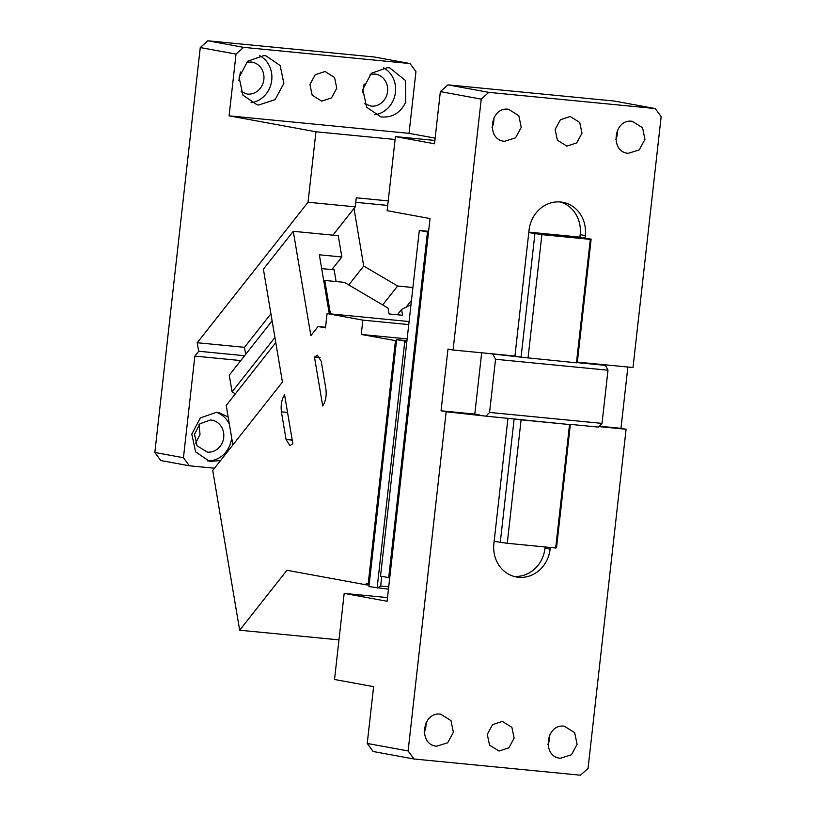 <?xml version="1.0" encoding="UTF-8"?>
<svg xmlns="http://www.w3.org/2000/svg" width="816" height="816" viewBox="0 0 816 816"><rect width="100%" height="100%" fill="white"/><g stroke="black" fill="none" stroke-linecap="round" stroke-linejoin="round"><path stroke-width="1.22" d="M396.505 340.823L361.243 334.448L407.143 338.905M395.474 340.721L368.189 583.93L366.149 583.552L366.007 584.786L369.107 585.082M369.22 584.021L368.189 583.93M406.868 341.374L396.627 339.68L406.939 340.68M396.627 339.68L368.934 586.582L388.457 589.183M408.745 324.584L362.845 320.127L327.094 313.558L325.482 327.879L318.087 326.522L310.865 335.682L293.27 231.305L263.395 269.178L282.438 382.072L212.731 470.455L239.669 630.217L286.936 570.272L366.007 584.786M406.684 342.985L404.807 341.18L377.104 588.081L380.654 586.021L388.722 586.806M239.669 630.217L338.977 639.877M330.419 313.885L324.788 280.459L323.881 281.622M275.777 342.608L226.205 405.46L232.866 444.934M410.968 304.796L401.574 309.448L402.553 315.272L389.059 313.956L388.079 308.132L344.393 282.367L324.788 280.459M397.382 314.762L401.574 309.448M331.888 269.606L341.843 256.979L338.252 235.681L293.27 231.305M318.087 326.522L325.553 327.247M327.094 313.558L409.091 321.545M314.466 356.98L317.455 355.256L321.239 361.315L325.9 389.008C326.696 395.852 325.635 401.503 322.718 405.97L314.466 356.98L320.076 357.52M381.745 576.331L380.654 586.021M281.408 411.825L286.069 439.508L289.853 445.567L292.852 443.853L284.59 394.852C281.673 399.32 280.612 404.981 281.408 411.825L287.548 412.417M329.297 313.772L319.352 254.796L341.843 256.979M361.243 334.448L362.845 320.127M435.142 138.139L409.03 133.345L415.956 71.624L410.04 63.556L374.279 56.998L207.845 40.8L200.267 47.552L154.846 452.472L160.762 460.54L189.363 465.793L183.447 457.725L194.851 356.102L198.676 351.247L197.237 342.73L308.04 202.246L315.945 131.774L229.102 115.841L236.018 54.111L200.267 47.552M395.107 139.475L315.945 131.774M388.212 200.899L356.286 197.798L355.266 206.836L308.04 202.246M387.702 205.438L355.776 202.327M412.906 287.507L397.616 286.018L363.712 266.016L354.001 208.437L332.928 235.161M411.468 300.37L406.062 307.224M235.385 393.822L232.07 391.864L229.255 375.176L272.105 320.841M244.606 355.725L198.676 351.247M240.771 360.57L194.851 356.102M409.03 133.345L229.102 115.841M410.04 63.556L243.596 47.359L236.018 54.111M325.023 71.512L315.2 74.735L309.937 84.446L312.171 95.197L321.698 101.133L331.52 97.91L336.773 88.199L334.54 77.449L325.023 71.512M387.529 67.616L371.341 73.267L362.804 89.454L366.639 107.233L380.725 116.79L382.439 117.035C392.955 117.433 400.717 112.465 405.715 102.133L405.46 80.458L389.691 67.891L387.529 67.616M263.823 55.58L247.636 61.231L239.098 77.418L242.933 95.197L257.02 104.754L258.733 104.999L275.104 99.613L283.876 83.436L280.143 65.515L265.996 55.855L263.823 55.58M214.486 468.231L189.363 465.793M228.143 416.966L218.678 412.559L216.515 412.274L200.328 417.935L191.791 434.112L195.626 451.891L209.712 461.458L220.544 460.55M199.033 424.677L200.022 434.408L195.646 443.149M364.14 84.007L362.549 92.647M240.434 71.971L238.853 80.611M154.846 452.472L183.447 457.725M270.922 313.793L244.474 347.33L197.237 342.73M355.266 206.836L354.001 208.437M245.657 354.379L244.474 347.33M321.688 268.617L334.142 269.831L336.121 281.571M348.779 284.957L363.712 266.016M232.07 391.864L274.921 337.528M382.684 304.949L397.616 286.018M243.596 47.359L207.845 40.8M383.387 67.718A24.857 22.583 -79.6 0 1 395.158 94.166A24.857 22.583 -79.6 0 1 374.768 114.719M259.692 55.682A24.857 22.583 -79.6 0 1 271.453 82.13A24.857 22.583 -79.6 0 1 251.063 102.683M216.097 412.253A24.857 22.583 -79.6 0 1 229.388 424.289M231.642 437.662A24.857 22.583 -79.6 0 1 207.182 460.826M210.436 419.985L210.885 420.016A16.157 14.678 -79.6 0 1 212.007 420.179A16.157 14.678 -79.6 0 1 223.625 438.1A16.157 14.678 -79.6 0 1 207.284 452.115L197.044 445.781L194.514 434.275L199.981 423.749L210.436 419.985M370.158 74.389L374.748 74.042A16.157 14.678 -79.6 0 1 375.87 74.195A16.157 14.678 -79.6 0 1 387.488 92.126A16.157 14.678 -79.6 0 1 371.147 106.141L364.762 103.785M246.452 62.353L251.042 62.006A16.157 14.678 -79.6 0 1 252.164 62.159A16.157 14.678 -79.6 0 1 263.782 80.09A16.157 14.678 -79.6 0 1 247.442 94.105L241.057 91.749M440.354 91.606L447.933 84.864L614.377 101.051L655.238 108.559L488.804 92.361L481.226 99.113L440.354 91.606L434.51 143.779L395.423 136.609L387.121 210.681L430.032 218.555L389.875 576.565L387.1 601.259L344.189 593.385L334.529 679.483L373.616 686.654L367.241 743.437L408.112 750.944L446.158 411.743L441.048 410.805L447.974 349.075L453.084 350.013L481.226 99.113M488.804 92.361L447.933 84.864M577.351 362.11L633.012 367.526L661.154 116.617L655.238 108.559M560.204 201.95A31.069 28.234 100.4 0 1 580.176 234.651L585.286 235.579A31.069 28.234 100.4 0 0 562.785 202.286A31.069 28.234 100.4 0 0 529.054 230.112L514.937 356.031L453.084 350.013M585.286 235.579L585.011 238.058L591.141 239.18L577.289 362.63L576.463 362.814L590.305 239.363L541.875 234.651L528.778 232.58M504.461 141.301L515.549 137.853L521.251 127.337L518.823 115.688L508.511 109.252C490.049 106.437 485.826 139.873 504.461 141.301L503.788 141.199M628.167 153.337L639.254 149.889L644.956 139.373L642.529 127.724L632.216 121.288C613.754 118.473 609.532 151.909 628.167 153.337L627.494 153.235M566.896 146.135L576.718 142.902L581.981 133.202L579.737 122.451L570.221 116.504L560.398 119.738L555.135 129.438L557.379 140.199L566.896 146.135M367.241 743.437L373.157 751.505L414.028 759.002L580.462 775.2L588.04 768.448L626.086 429.247L620.986 428.318L627.861 367.027M514.937 356.031L521.067 357.163L486.815 353.297M580.176 234.651L579.901 237.119L585.011 238.058M599.281 364.242L605.411 365.364L577.289 362.63M492.048 127.469A16.157 14.678 100.4 0 0 493.782 118.075M615.754 139.505A16.157 14.678 100.4 0 0 617.477 130.111M414.028 759.002L408.112 750.944M598.944 426.605L626.086 429.247M550.3 547.465L550.117 549.158L545.006 548.219L545.149 546.965M507.95 418.282L493.884 543.68A31.069 28.234 100.4 0 0 516.395 576.983A31.069 28.234 100.4 0 0 550.117 549.158M446.158 411.743L486.02 416.15L489.569 412.437L495.536 359.264L492.946 354.419M499.045 751.057L508.868 747.823L514.131 738.123L511.887 727.362L502.37 721.426L492.548 724.659L487.285 734.359L489.529 745.11L499.045 751.057M560.306 758.258L571.404 754.81L577.096 744.294L574.668 732.646L564.356 726.209C545.904 723.394 541.681 756.82 560.306 758.258L559.643 758.146M436.611 746.222L447.698 742.774L453.39 732.258L450.973 720.61L440.66 714.173C422.198 711.358 417.976 744.784 436.611 746.222L435.938 746.11M387.508 597.598L344.189 593.385M395.423 136.609L434.877 140.444M441.048 410.805L474.79 414.089L481.664 352.798M474.79 414.089L479.89 415.028M599.332 426.207L620.986 428.318M605.411 365.364L607.991 370.209L495.536 359.264M579.901 237.119L528.829 232.142M607.991 370.209L602.024 423.382L598.485 427.094L570.364 424.361L556.522 547.811L555.686 547.995L569.537 424.544L521.098 419.832L507.256 543.283L555.686 547.995M513.856 576.382A31.069 28.234 100.4 0 0 545.006 548.219M486.02 416.15L569.537 424.544M547.903 744.427A16.157 14.678 100.4 0 0 549.627 735.022M424.198 732.391A16.157 14.678 100.4 0 0 425.921 722.986M389.742 577.708L388.712 577.616L389.824 576.963M428.42 232.846L427.482 231.948L428.512 232.05M419.312 230.449L427.482 231.948L388.712 577.616L380.531 576.116L419.312 230.449L428.594 231.346M489.569 412.437L602.024 423.382M591.141 239.18L590.305 239.363M576.463 362.814L521.067 357.163L534.908 233.702M528.023 358.102L541.875 234.651M494.159 541.212L500.29 542.334L514.141 418.883L521.098 419.832M500.29 542.334L507.256 543.283M286.069 439.508L292.22 440.11"/></g></svg>
